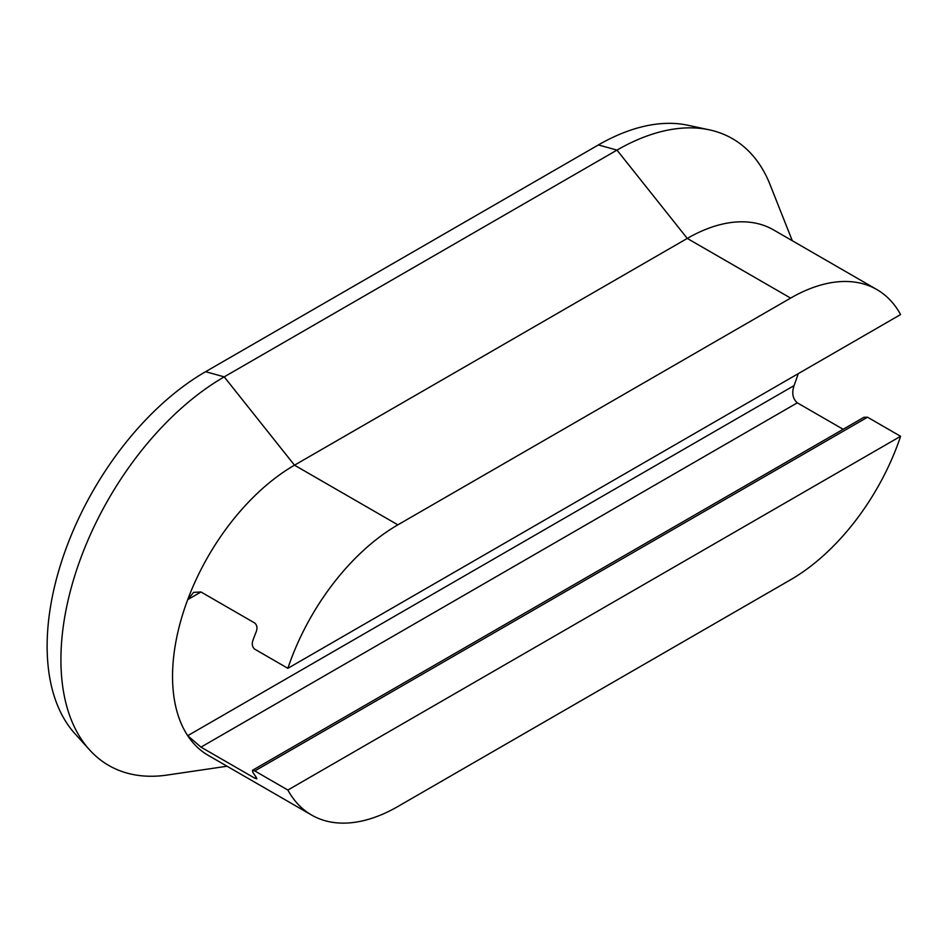 <?xml version="1.0" encoding="UTF-8"?>
<svg xmlns="http://www.w3.org/2000/svg" width="948" height="948" viewBox="0 0 948 948"><rect width="100%" height="100%" fill="white"/><g stroke="black" fill="none" stroke-linecap="round" stroke-linejoin="round"><path stroke-width="1.42" d="M287.872 790.051L900.6 436.293A172.477 99.587 -60 0 1 790.62 579.749L397.864 806.511A172.477 99.587 -60 0 1 311.619 815.055A172.477 99.587 -60 0 1 287.872 790.051L254.799 770.949L252.524 770.369L252.749 772.134A172.477 99.587 120 0 0 256.244 777.277L256.825 778.865L254.728 778.154L200.976 747.131L187.716 735.695A172.477 99.587 -60 0 1 187.716 599.634A172.477 99.587 -60 0 1 294.496 465.184L687.264 238.422A172.477 99.587 -60 0 1 773.497 229.878L876.853 289.555A172.477 99.587 -60 0 1 900.6 314.558L287.872 668.316A172.477 99.587 -60 0 1 397.864 524.848L790.62 298.099A172.477 99.587 -60 0 1 876.853 289.555M311.619 815.055L208.264 755.378A172.477 99.587 -60 0 1 187.716 735.695L794.045 385.623C791.616 393.041 792.706 398.776 797.315 402.829L200.976 747.131M843.151 429.29L797.315 402.829M900.6 436.293L867.527 417.203L864.031 417.321M227.046 766.233L167.239 775.049A230.945 133.336 -60 0 1 89.539 749.832A230.945 133.336 -60 0 1 79.739 560.955A230.945 133.336 -60 0 1 224.214 376.866L616.982 150.104A230.945 133.336 -60 0 1 709.329 129.84A230.945 133.336 -60 0 1 770.013 184.516L792.291 240.721M89.539 749.832L74.904 733.645A224.131 129.402 -60 0 1 65.4 550.35A224.131 129.402 -60 0 1 205.609 371.687L598.378 144.937A224.131 129.402 -60 0 1 687.987 125.266L709.329 129.84M187.716 599.634L193.605 592.37L200.976 591.979L187.716 599.634M287.872 668.316L254.799 649.214C252.417 647.259 251.73 644.462 252.749 640.86A172.477 99.587 120 0 1 256.244 631.676C257.548 627.943 257.038 625.052 254.728 623.002L200.976 591.979M798.216 373.678A172.477 99.587 -60 0 1 794.045 385.623M790.62 298.099L687.264 238.422L616.982 150.104L598.378 144.937M397.864 524.848L294.496 465.184L224.214 376.866L205.609 371.687M256.244 777.277L254.728 778.154M867.527 417.203L254.799 770.949M863.995 417.262L252.488 770.309"/></g></svg>
